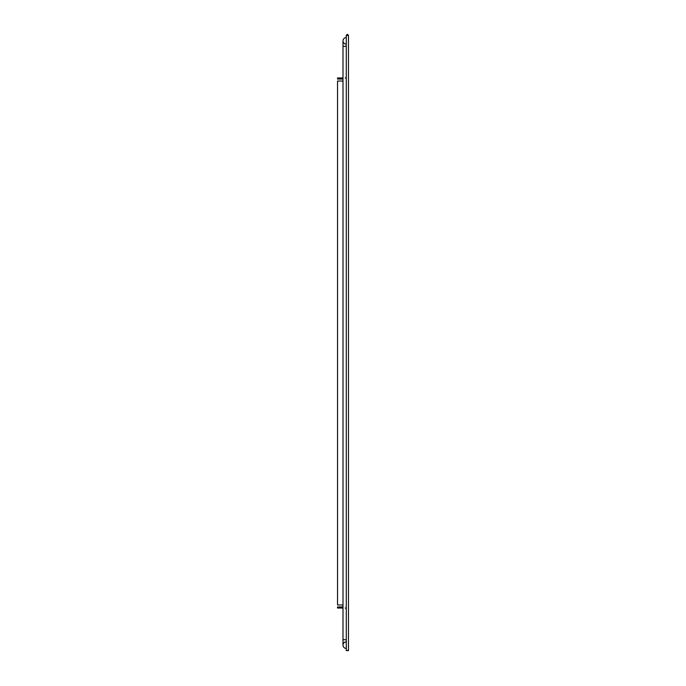 <?xml version="1.0" encoding="UTF-8"?>
<svg xmlns="http://www.w3.org/2000/svg" width="686" height="686" viewBox="0 0 686 686"><rect width="100%" height="100%" fill="white"/><g stroke="black" fill="none" stroke-linecap="round" stroke-linejoin="round"><path stroke-width="1.03" d="M348.462 35.389L346.276 35.389L347.365 34.3L348.462 35.389L346.276 35.466L346.276 650.534L348.462 650.534L346.276 650.611L348.462 650.611M348.462 35.466L348.462 650.534M343 604.983L337.538 604.983L337.538 81.017L343 81.017M345.178 77.964A1.089 1.089 0 0 0 346.276 76.875M343 77.964L337.538 77.964L337.538 79.053L343 79.053M346.276 609.125A1.089 1.089 0 0 0 345.178 608.036M343 608.036L337.538 608.036L337.538 606.947L343 606.947M346.276 46.305L343 46.305L343 40.851A3.276 3.276 0 0 1 346.276 37.576A3.276 3.276 0 0 0 343 40.851L343 40.851A3.276 3.276 0 0 0 346.276 44.127M346.276 648.424A3.276 3.276 0 0 1 343 645.149L343 645.149A3.276 3.276 0 0 1 346.276 641.873A3.276 3.276 0 0 0 343 645.149A3.276 3.276 0 0 0 346.276 648.424A3.276 3.276 0 0 1 343 645.149L343 639.695L343 645.149M346.276 639.695L343 639.695L343 40.851"/></g></svg>
